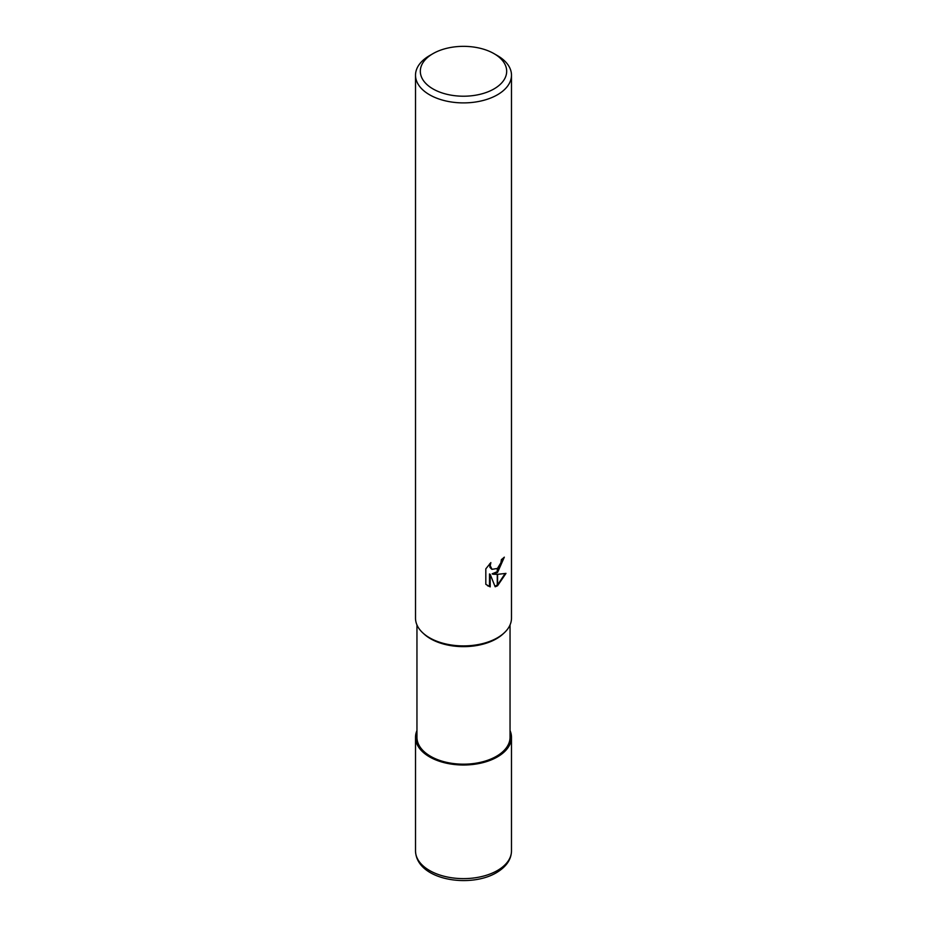 <?xml version="1.0" encoding="UTF-8"?>
<svg xmlns="http://www.w3.org/2000/svg" width="927" height="927" viewBox="0 0 927 927"><rect width="100%" height="100%" fill="white"/><g stroke="black" fill="none" stroke-linecap="round" stroke-linejoin="round"><path stroke-width="1.39" d="M504.068 633.002L502.955 634.022A46.547 26.871 180 0 1 496.408 638.773A46.547 26.871 180 0 1 424.045 634.022L422.932 633.002M510.047 624.937L510.047 737.301A46.547 26.871 180 0 1 496.408 756.305A46.547 26.871 180 0 1 445.69 762.133A46.547 26.871 180 0 1 416.953 737.301L416.953 624.937M494.033 53.65A43.187 24.936 180 0 1 494.033 88.911A43.187 24.936 180 0 1 432.967 88.911A43.187 24.936 180 0 1 432.967 53.65A43.187 24.936 180 0 1 494.033 53.65L497.428 55.608A47.984 27.706 180 0 1 511.484 75.203L511.484 618.205A47.984 27.706 180 0 1 497.428 637.788A47.984 27.706 180 0 1 422.816 632.898M432.967 53.65L429.572 55.608L432.967 53.65M511.484 75.203A47.984 27.706 180 0 1 497.428 94.786A47.984 27.706 180 0 1 445.134 100.788A47.984 27.706 180 0 1 415.516 75.203A47.984 27.706 180 0 1 429.572 55.608L429.572 55.608M504.184 632.898A47.984 27.706 180 0 1 497.428 637.788A47.984 27.706 180 0 1 445.134 643.802A47.984 27.706 180 0 1 415.516 618.205L415.516 75.203M492.828 574.23L497.278 574.346L497.278 585.91L495.169 586.779L490.198 574.358L490.198 586.884L485.818 584.311L485.818 568.854L490.858 562.608L490.186 565.679L492.04 569.34L497.278 568.471L497.278 572.608L492.144 573.825L497.278 571.692M497.278 568.471A7.659 4.426 120 0 0 497.579 568.216L500.893 562.805L501.403 559.595A47.984 27.706 0 0 0 504.323 557.162L497.579 572.388A12.619 7.289 -60 0 1 497.278 572.608M497.579 585.737L497.579 574.346L505.98 573.384L497.579 585.737A17.37 10.023 -60 0 1 497.278 585.91M497.579 571.438L503.593 557.822M497.579 572.388L497.579 568.216M491.716 569.12L489.977 567.475L489.641 563.848M487.544 585.737L489.502 586.49L489.502 573.964L490.198 574.358M494.96 586.235L497.278 585.122M497.579 584.925L505.076 573.604M489.502 586.49L490.198 586.884M510.047 730.569A47.984 27.706 180 0 1 511.484 737.301A47.984 27.706 180 0 1 497.428 756.895A47.984 27.706 180 0 1 445.134 762.898A47.984 27.706 180 0 1 415.516 737.301A47.984 27.706 180 0 1 416.953 730.569M511.484 737.301L511.484 850.916A47.984 27.706 180 0 1 497.428 870.511A47.984 27.706 180 0 1 445.134 876.513A47.984 27.706 180 0 1 415.516 850.916L415.516 737.301M492.04 569.34L491.356 568.946M511.484 850.916C511.31 859.526 506.293 866.791 496.432 872.701C469.641 888.576 416.432 880.013 415.516 850.916"/></g></svg>
